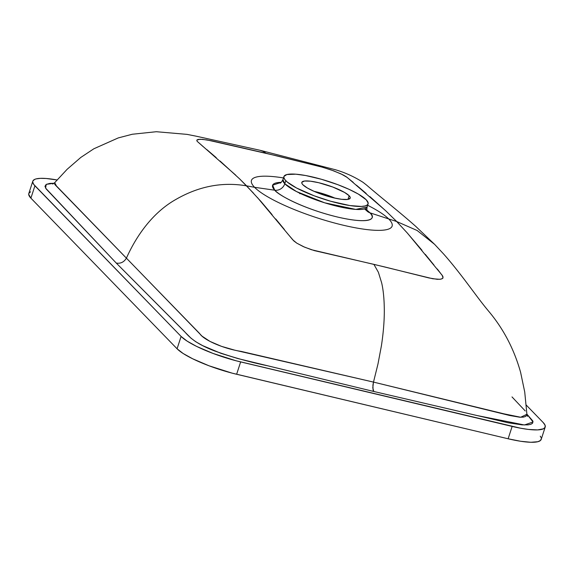 <?xml version="1.0" encoding="UTF-8"?>
<svg xmlns="http://www.w3.org/2000/svg" width="574" height="574" viewBox="0 0 574 574"><rect width="100%" height="100%" fill="white"/><g stroke="black" fill="none" stroke-linecap="round" stroke-linejoin="round"><path stroke-width="0.86" d="M280.09 183.084C280.672 183.185 281.619 182.03 282.925 179.633L284.79 183.752L285.787 180.688A44.255 9.162 -162 0 1 283.922 176.57A44.255 9.162 -162 0 1 320.981 179.145A44.255 9.162 -162 0 1 366.234 199.802L368.192 203.196L367.475 204.846L365.164 205.944L361.355 206.432L349.846 205.557L330.631 201.23L314.229 195.827L296.528 187.992L287.222 182.015L284.733 179.454L283.829 177.294L283.987 176.405L286.849 174.546L295.84 174.187L305.698 175.536L321.39 179.267L337.785 184.663L349.035 189.327L358.305 194.062L366.234 199.802A44.255 9.162 -162 0 1 368.099 203.921A44.255 9.162 -162 0 1 331.033 201.345A44.255 9.162 -162 0 1 285.787 180.688L284.79 183.752A44.255 9.162 18 0 0 330.043 204.401A44.255 9.162 18 0 0 367.102 206.984C366.743 209.668 366.836 211.153 367.367 211.44M421.962 250.25L407.002 232.685L396.67 221.521L369.914 212.811A52.334 10.834 -162 0 1 337.383 217.001A52.334 10.834 -162 0 1 274.781 190.209L254.569 187.303A73.946 15.304 18 0 0 343.015 225.159A73.946 15.304 18 0 0 388.985 219.239A73.946 15.304 -162 0 1 343.015 225.159A73.946 15.304 -162 0 1 254.569 187.303L246.605 185.861L261.184 201.711L272.083 214.64M287.359 233.381L293.831 240.937L296.808 243.168L303.352 246.626L311.431 249.726L384.652 266.932L428.986 277.959L437.18 279.308L440.509 279.215L442.532 278.498L443.02 277.909L442.884 276.352L437.323 269.012M275.742 218.959L284.403 229.514M433.98 265.073L425.269 254.339M335.08 198.181A25.443 5.266 18 0 0 314.007 191.329L335.08 198.181M349.136 195.741L347.952 199.393L349.136 195.741L344.579 192.441L332.784 187.038L318.699 182.711L310.405 181.183L304.485 181.032L301.845 182.288L301.902 183.386L302.878 184.749A25.443 5.266 -162 0 1 301.809 182.381A25.443 5.266 -162 0 1 323.119 183.867A25.443 5.266 -162 0 1 349.136 195.741A25.443 5.266 -162 0 1 350.212 198.109A25.443 5.266 -162 0 1 328.902 196.624A25.443 5.266 -162 0 1 302.878 184.749L307.442 188.05L314.825 191.687L323.908 195.103L333.315 197.779L341.609 199.307L347.528 199.458L350.176 198.202L350.118 197.104L349.136 195.741M369.965 212.868L369.9 212.811A8.854 8.065 -44.1 0 1 367.382 211.368M283.922 176.57L282.925 179.633A44.255 9.162 18 0 0 284.79 183.752A8.854 8.065 -44.1 0 1 274.781 190.209L272.628 185.201L281.195 182.345A52.334 10.834 -162 0 0 274.781 190.209A8.854 8.065 135.9 0 0 284.79 183.752L296.442 191.529L324.64 202.801L355.801 209.41L367.102 206.984L368.099 203.921M365.753 209.352L369.914 212.811C376.221 217.797 372.382 225.152 337.383 217.001C301.967 208.419 277.271 194.285 274.781 190.209L254.569 187.303A73.946 15.304 -162 0 1 283.477 177.933A73.946 15.304 18 0 0 254.569 187.303L246.605 185.861C222.346 181.707 198.755 186.249 175.816 199.487C153.33 212.172 136.877 234.723 126.402 258.156L55.456 185.165L54.781 184.419L54.695 182.683L56.439 185.969L202.019 336.134L210.005 341.422L221.528 346.366L234.644 350.14L373.495 382.097L377.986 363.952L381.416 345.77C383.324 333.178 384.293 321.67 384.307 311.259C384.293 299.893 383.41 290.444 381.674 282.917L378.374 272.248L373.882 264.356L314.265 250.594L304.629 247.186L296.808 243.168L292.833 239.896L257.36 197.449M367.267 211.268A8.854 8.065 135.9 0 0 369.914 212.811L396.67 221.521L386.051 211.089L369.936 196.638M32.818 181.169L28.8 193.524A49.787 10.303 18 0 0 30.903 198.159L177.079 348.784L181.097 336.429L34.914 185.804L30.903 198.159L34.914 185.804A49.787 10.303 -162 0 1 32.818 181.169A49.787 10.303 -162 0 1 57.163 179.978M541.289 438.615L540.478 440.473L537.881 441.707L530.864 442.274L520.654 441.27L508.134 438.78L232.126 373.143L209.079 365.81L192.656 358.779L183.178 353.519L177.079 348.784L30.903 198.159L28.7 194.342L28.872 193.338L30.587 191.781M540.27 436.19L541.002 437.467M508.047 422.751L522.053 424.875L528.102 424.86L530.864 424.294L532.536 423.289L532.887 421.065L526.889 414.127L533.052 421.976L524.421 424.982L476.535 415.425L373.789 391.482L508.047 422.751M395.163 219.971L396.684 221.521L417.169 230.511L434.583 244.323L415.899 226.515C398.32 210.938 383.066 199.271 366.578 185.093L363.141 182.403C354.596 176.9 345.383 172.688 335.51 169.768L260.409 150.366L263.122 151.364L259.986 150.266L196.365 136.232L187.031 134.373L156.3 131.719L132.293 134.251L118.273 137.911L93.885 148.759L80.805 157.434L67.158 169.273L54.695 182.683L52.729 184.082M353.211 182.338L346.129 176.663L343.008 174.862L333.695 170.844L322.552 167.242L266.071 153.272L263.122 151.364L266.071 153.272L211.332 140.752L202.443 139.324L198.023 139.432L196.796 140.121L197.076 141.24L235.706 175.135M239.487 178.751L246.598 185.861C222.346 181.707 198.755 186.249 175.816 199.487C153.33 212.172 136.877 234.723 126.402 258.156C123.991 262.131 120.612 263.775 116.271 263.079L191.013 338.201L195.777 341.752L202.636 345.62L220.89 353.319L237.93 358.571L373.789 391.482L267.771 365.81C250.149 362.23 232.334 357.236 214.332 350.85C195.605 343.611 189.355 337.125 184.706 331.786L116.271 263.079L45.561 188.078L46.257 184.354L54.078 183.278L49.909 183.393L46.178 184.405L44.959 186.349L46.3 189.09L116.271 263.079C120.612 263.775 123.991 262.131 126.402 258.156L199.723 333.609C203.677 340.117 223.968 348.82 241.159 351.396L373.495 382.097L377.986 363.952L381.416 345.77C383.324 333.178 384.293 321.67 384.307 311.259C384.293 299.893 383.41 290.444 381.674 282.917L378.374 272.248L373.882 264.356L432.803 278.763L439.784 279.301L441.686 278.928L443.02 277.909L442.267 275.398L407.92 233.733M366.19 193.452L356.432 185.172M367.654 205.284A73.946 15.304 -162 0 1 388.985 219.239A73.946 15.304 18 0 0 367.654 205.284M220.05 161.021L239.81 179.066L253.478 193.158M206.927 149.685L216.254 157.671M384.989 210.113L347.205 177.452L340.999 173.879L330.976 169.868L321.175 166.869L276.855 155.855L206.819 139.884L200.017 139.231L196.796 140.121L197.076 141.24L203.246 146.707M545.2 427.078A49.787 10.303 -162 0 1 512.144 426.425L508.134 438.78L512.144 426.425L240.642 361.914L236.632 374.27L240.642 361.914A49.787 10.303 -162 0 1 181.097 336.429L177.079 348.784A49.787 10.303 18 0 0 236.632 374.27L508.134 438.78A49.787 10.303 18 0 0 541.182 439.433L545.2 427.078A49.787 10.303 -162 0 0 543.097 422.442L526.128 404.964L543.097 422.442L545.02 425.112L545.128 427.264L543.413 428.821L537.608 429.904L528.374 429.424L520.697 428.24L236.144 360.788L213.097 353.462L196.667 346.431L187.196 341.171L181.097 336.429L33.73 184.412L32.711 181.987L32.89 180.982L34.598 179.432L36.119 178.894L40.41 178.342L46.221 178.492L57.314 180.006M366.908 210.199A52.334 10.834 -162 0 1 369.914 212.811M527.391 416.372L526.903 414.277L525.698 416.43L523.301 417.14L519.707 417.219L509.734 415.504L373.495 382.097L372.921 385.097L373.078 390.09L373.789 391.482L372.777 387.873L373.495 382.097L503.771 413.797L520.683 417.255L526.903 414.277L524.729 392.006L520.596 372.304C514.11 349.229 503.52 328.931 488.818 311.409C481.328 302.476 476.542 295.667 464.538 279.775C456.323 269.019 449.7 260.797 443.358 253.715L434.59 244.323M398.198 223.099L396.684 221.521M525.253 410.962L512.001 396.921M299.269 192.95L299.951 193.768M366.93 210.938L364.526 208.907"/></g></svg>

